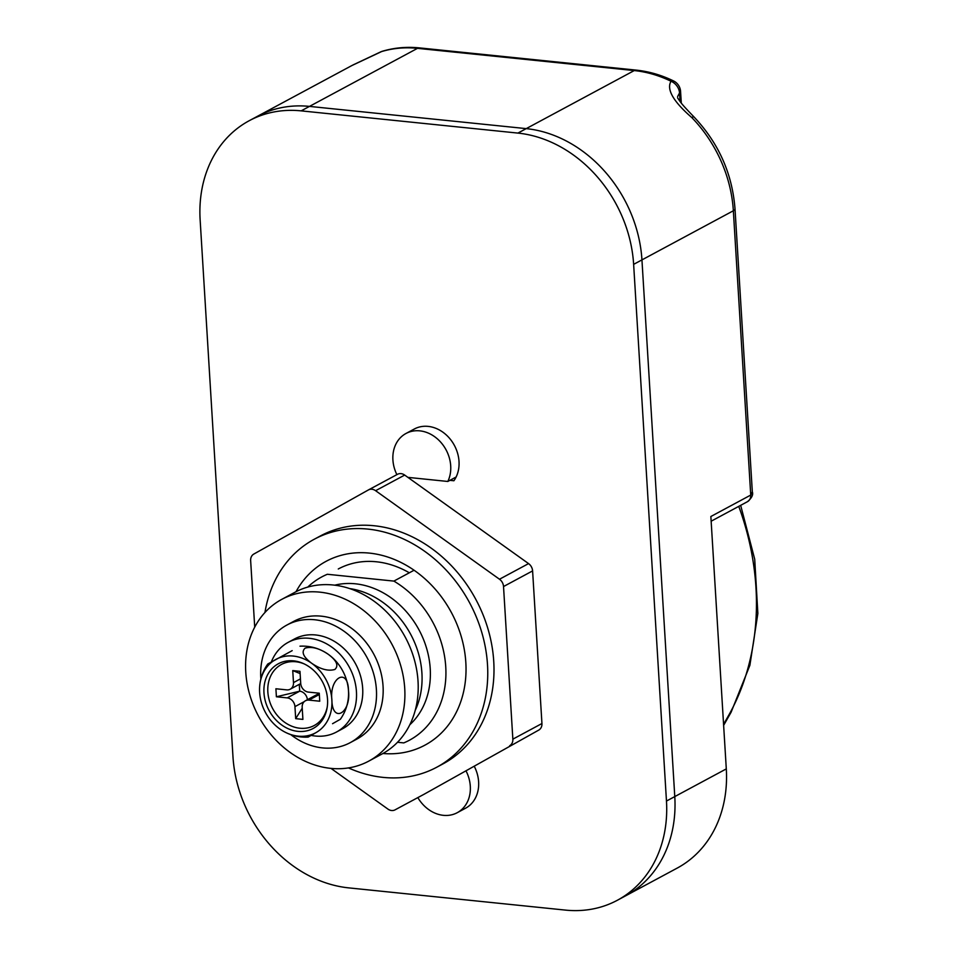 <?xml version="1.0" encoding="UTF-8"?>
<svg xmlns="http://www.w3.org/2000/svg" width="958" height="958" viewBox="0 0 958 958"><rect width="100%" height="100%" fill="white"/><g stroke="black" fill="none" stroke-linecap="round" stroke-linejoin="round"><path stroke-width="1.44" d="M417.844 797.607A33.398 27.554 -118.3 0 0 457.217 812.707A33.398 27.554 -118.3 0 0 470.306 786.255A33.398 27.554 -118.3 0 0 465.971 770.807M407.916 477.371L447.817 481.467A33.398 27.554 -118.3 0 0 450.703 465.839A33.398 27.554 -118.3 0 0 406 433.471A33.398 27.554 -118.3 0 0 392.912 459.924A33.398 27.554 -118.3 0 0 396.875 474.641M249.224 120.708L257.534 116.253A125.235 103.332 61.7 0 1 309.482 106.398L526.229 128.623A125.235 103.332 61.7 0 1 641.944 259.893L674.779 796.589A125.235 103.332 61.7 0 1 625.682 895.79L677.21 868.092A125.235 103.332 -118.3 0 0 726.296 768.903L710.86 516.506L750.737 495.07L733.349 210.772A125.235 103.332 -118.3 0 0 691.748 117.511C673.223 101.416 666.313 89.334 671.019 81.25A125.235 103.332 -118.3 0 0 634.244 70.569L417.496 48.343A125.235 103.332 -118.3 0 0 381.571 51.576L351.861 65.551L257.534 116.253A125.235 103.332 61.7 0 1 309.482 106.398L526.229 128.623A125.235 103.332 61.7 0 1 641.944 259.893L674.779 796.589A125.235 103.332 61.7 0 1 625.682 895.79L617.371 900.257A125.235 103.332 61.7 0 1 565.436 910.1L348.688 887.874A125.235 103.332 61.7 0 1 232.962 756.604L200.138 219.909A125.235 103.332 61.7 0 1 249.224 120.708A125.235 103.332 61.7 0 1 301.171 110.865L517.919 133.09A125.235 103.332 61.7 0 1 633.633 264.36L666.469 801.056A125.235 103.332 61.7 0 1 617.371 900.257M680.072 101.524L679.545 92.938L677.605 96.578M691.748 117.511A12.526 2.299 -44.1 0 1 694.059 117.008L694.059 117.008C718.656 143.125 732.307 173.757 735.014 208.892A12.526 3.449 176.5 0 1 733.349 210.772L633.633 264.36M681.294 103.093L680.575 91.441A12.526 3.449 176.5 0 1 679.545 92.938A12.526 10.813 -128.4 0 0 671.019 81.25A12.526 4.658 -64.1 0 1 673.546 80.939L673.546 80.939C661.427 75.059 648.997 71.455 636.256 70.126L419.508 47.9A12.526 6.179 -84.1 0 0 417.496 48.343L301.171 110.865M711.147 521.212L747.468 501.681A8.347 6.886 61.7 0 0 750.737 495.07L752.317 491.777L735.014 208.892M419.508 47.9C406.671 46.595 394.277 47.72 382.314 51.265L382.314 51.265A12.526 6.981 -106.7 0 0 381.571 51.576A12.526 9.436 -116.5 0 0 380.302 52.067L352.951 64.976M397.51 742.27L403.761 742.905A92.675 76.46 -118.3 0 0 409.425 740.223A92.675 76.46 -118.3 0 0 445.458 663.175A92.675 76.46 -118.3 0 0 393.87 581.099L327.337 574.273A92.675 76.46 -118.3 0 0 321.672 576.967A92.675 76.46 -118.3 0 0 307.769 587.086M393.87 581.099L414.072 570.238M447.817 481.467L456.128 477M263.965 692.85A36.739 30.309 -118.3 0 0 294.046 730.703A36.739 30.309 -118.3 0 0 327.121 707.734A36.739 30.309 -118.3 0 0 327.54 699.364A36.739 30.309 -118.3 0 0 303.363 663.523A36.739 30.309 -118.3 0 0 263.965 692.85M304.201 663.906A34.644 28.584 -118.3 0 0 267.845 691.915A34.644 28.584 -118.3 0 0 295.806 727.517A34.644 28.584 -118.3 0 0 327.265 706.836M332.546 723.709L340.353 719.266C344.952 712.74 347.634 705.495 348.389 697.532A41.745 34.44 -118.3 0 0 348.496 690.886C351.119 713.387 332.175 723.817 331.875 699.807C329.265 677.234 348.209 666.936 348.496 690.886A41.745 34.44 -118.3 0 0 328.307 654.338C336.701 660.613 338.892 665.654 334.893 669.45C328.283 671.378 320.547 669.307 311.685 663.271A41.745 34.44 -118.3 0 0 275.569 659.571A41.745 34.44 -118.3 0 0 259.726 685.748A41.745 34.44 -118.3 0 0 259.63 692.406A41.745 34.44 -118.3 0 0 279.808 728.942A41.745 34.44 -118.3 0 0 284.514 731.864A41.745 34.44 -118.3 0 0 315.936 732.642A41.745 34.44 -118.3 0 0 331.875 699.807A41.745 34.44 -118.3 0 0 311.685 663.271C303.315 657.008 301.111 651.979 305.075 648.171C311.673 646.231 319.421 648.291 328.307 654.338A41.745 34.44 -118.3 0 0 323.6 651.416C316.212 647.488 308.332 645.74 299.986 646.183M292.178 650.638L267.761 664.014C263.163 670.54 260.48 677.785 259.726 685.748M284.514 731.864C291.903 735.804 299.782 737.54 308.141 737.097L315.936 732.642M304.213 701.663L294.944 706.633L295.687 718.656L302.225 708.213M300.105 673.558L292.741 670.588L299.974 671.33L300.704 683.341A8.347 6.886 -118.3 0 0 308.416 692.095L319.254 693.209L319.744 701.22L308.907 700.106A8.347 6.886 -118.3 0 0 305.446 700.765A8.347 6.886 -118.3 0 0 302.177 707.375L302.908 719.398L295.687 718.656M294.944 706.633A8.347 6.886 -118.3 0 0 287.232 697.891L276.395 696.777L299.698 691.185A8.347 6.886 61.7 0 1 307.398 699.711M292.741 670.588L293.483 682.611A8.347 6.886 -118.3 0 1 290.202 689.221A8.347 6.886 -118.3 0 1 286.741 689.88L275.904 688.766L276.395 696.777M299.279 684.347L299.698 691.185L287.232 697.891M305.446 700.765L317.912 694.071A8.347 6.886 61.7 0 1 319.277 693.544M271.353 661.942A50.93 42.02 61.7 0 1 288.262 642.315A50.93 42.02 61.7 0 1 349.383 667.283A50.93 42.02 61.7 0 1 336.474 732.032A50.93 42.02 61.7 0 1 311.326 735.421M288.262 642.315L294.489 638.962A50.93 42.02 61.7 0 1 355.61 663.93A50.93 42.02 61.7 0 1 342.713 728.691L336.474 732.032M281.772 599.361L295.064 592.212A91.836 75.778 61.7 0 1 398.684 626.46A91.836 75.778 61.7 0 1 398.552 741.181A91.836 75.778 61.7 0 1 382.014 754.006L368.722 761.143A91.836 75.778 61.7 0 1 265.115 726.906A91.836 75.778 61.7 0 1 265.234 612.186A91.836 75.778 61.7 0 1 281.772 599.361A91.836 75.778 61.7 0 1 385.379 633.597A91.836 75.778 61.7 0 1 385.26 748.318A91.836 75.778 61.7 0 1 368.722 761.143M260.875 678.982A66.785 55.109 61.7 0 1 286.981 624.999L293.627 621.419A66.785 55.109 61.7 0 1 381.679 675.845A66.785 55.109 61.7 0 1 356.867 739.085L350.221 742.654A66.785 55.109 61.7 0 1 290.789 734.642M286.981 624.999A66.785 55.109 61.7 0 1 375.033 679.426A66.785 55.109 61.7 0 1 350.221 742.654M334.761 585.182A80.987 66.82 61.7 0 1 337.42 584.584A80.987 66.82 61.7 0 1 419.76 631.31A80.987 66.82 61.7 0 1 409.784 724.775M349.706 588.583A80.987 66.82 61.7 0 1 415.197 710.429M296.01 591.721A104.362 86.112 61.7 0 1 394.864 559.676A104.362 86.112 61.7 0 1 465.827 662.493A104.362 86.112 61.7 0 1 382.949 753.491M264.947 612.497A129.402 106.769 61.7 0 1 314.26 539.246A129.402 106.769 61.7 0 1 487.502 664.72A129.402 106.769 61.7 0 1 436.776 767.214A129.402 106.769 61.7 0 1 348.484 767.921M314.26 539.246L320.487 535.905A129.402 106.769 61.7 0 1 493.741 661.367A129.402 106.769 61.7 0 1 443.015 763.873L436.776 767.214M368.555 489.873L397.462 474.33A8.347 6.886 61.7 0 1 397.546 474.282A8.347 6.886 61.7 0 1 404.683 475.072L528.565 563.603A8.347 6.886 61.7 0 1 532.6 570.908L541.941 723.53A8.347 6.886 61.7 0 1 538.755 730.092L424.202 794.182A8.347 6.886 61.7 0 1 424.119 794.23A8.347 6.886 61.7 0 1 424.035 794.266M538.755 730.092L424.202 794.182M424.119 794.23L395.043 809.857A8.347 6.886 -118.3 0 1 387.894 809.067L331.001 768.4M254.72 627.167L250.649 560.61A8.347 6.886 -118.3 0 1 253.834 554.047L368.375 489.957A8.347 6.886 -118.3 0 1 368.459 489.909A8.347 6.886 -118.3 0 1 375.608 490.7L499.489 579.231L528.565 563.603M532.6 570.908L503.525 586.547L512.853 739.157L541.941 723.53M503.525 586.547A8.347 6.886 -118.3 0 0 499.489 579.231M509.668 745.731A8.347 6.886 -118.3 0 0 512.853 739.157M409.317 572.8A91.836 75.778 -118.3 0 0 338.27 568.992M474.21 766.208A33.398 27.554 61.7 0 1 478.617 781.8A33.398 27.554 61.7 0 1 465.528 808.241L457.217 812.707M406 433.471L414.311 429.004A33.398 27.554 61.7 0 1 459.014 461.385A33.398 27.554 61.7 0 1 453.9 480.76L449.913 480.341M740.666 505.345L754.712 559.221L757.862 613.443L749.886 665.307L731.122 712.189A12.526 6.239 -151.2 0 1 729.661 713.578A250.457 206.665 -118.3 0 0 755.958 587.482A250.457 206.665 -118.3 0 0 738.762 506.363M723.565 724.356L729.661 713.578M636.256 70.126A12.526 6.179 -84.1 0 0 634.244 70.569L517.919 133.09M726.296 768.903L666.469 801.056M293.483 682.611L300.429 678.875M319.337 694.502L308.907 700.106M404.683 475.072L375.608 490.7M677.581 97.8L678.587 99.381C681.246 103.213 681.916 104.398 694.059 117.008M680.575 91.441A12.526 12.526 0 0 0 673.546 80.939M382.314 51.265A12.526 12.526 0 0 0 380.302 52.067M747.468 501.681C751.79 498.028 753.407 494.735 752.317 491.777L752.317 491.777M290.202 689.221L300.716 683.569M397.546 474.282L368.459 489.909M723.625 725.386L731.122 712.189"/></g></svg>
